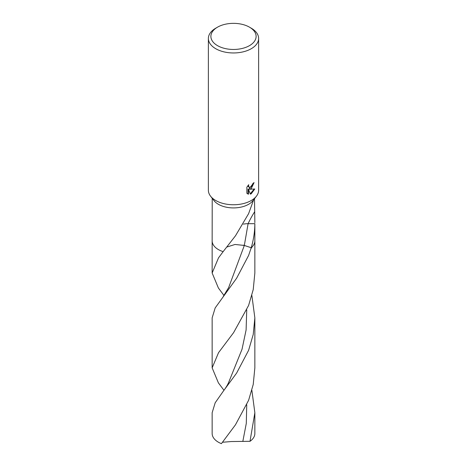 <?xml version="1.0" encoding="UTF-8"?>
<svg xmlns="http://www.w3.org/2000/svg" width="467" height="467" viewBox="0 0 467 467"><rect width="100%" height="100%" fill="white"/><g stroke="black" fill="none" stroke-linecap="round" stroke-linejoin="round"><path stroke-width="0.7" d="M249.489 27.174L251.264 28.201A25.125 14.506 180 0 1 258.625 38.457L258.625 190.256A25.125 14.506 180 0 1 256.436 196.175A25.125 14.506 180 0 1 251.264 200.512A25.125 14.506 180 0 1 210.564 196.175A25.125 14.506 180 0 1 208.375 190.256L208.375 38.457A25.125 14.506 180 0 1 215.736 28.201L217.511 27.174A22.609 13.053 180 0 1 249.489 27.174A22.609 13.053 180 0 1 249.489 45.638A22.609 13.053 180 0 1 217.511 45.638A22.609 13.053 180 0 1 217.511 27.174L215.736 28.201M256.436 196.175L252.997 200.617A21.354 12.329 180 0 1 248.602 204.301A21.354 12.329 180 0 1 214.003 200.617L210.564 196.175M251.264 188.545L249.489 189.24L254.778 188.983L251.264 193.782L250.388 194.155L248.491 189.316L248.491 194.231L246.856 193.274L246.856 187.203L248.742 184.693L248.485 185.901L249.185 187.325L251.264 186.917L252.647 184.751L252.851 183.496A25.125 14.506 0 0 0 254.066 182.579L251.264 188.545M258.625 38.457A25.125 14.506 180 0 1 251.264 48.714A25.125 14.506 180 0 1 223.886 51.855A25.125 14.506 180 0 1 208.375 38.457M212.216 198.312L212.146 240.855A21.354 12.329 180 0 0 223.144 251.637L235.514 235.747L248.602 213.658L253.674 199.736M253.581 182.959L249.039 188.983L249.489 189.24M249.185 187.325L248.222 186.502L248.041 185.481M247.405 193.747L248.041 193.974L248.041 189.053L248.491 189.316M250.248 193.793L254.194 189.077M248.041 193.974L248.491 194.231M243.395 224.142A14.238 8.219 180 0 1 248.1 223.681L254.854 223.681C254.795 231.667 253.593 239.676 251.234 247.72L251.223 247.761M243.348 245.152L251.789 247.901L244.323 245.444L235.018 244.469L226.705 247.084M254.854 240.855A21.354 12.329 180 0 1 251.234 247.72A21.354 12.329 180 0 0 254.854 240.855L254.854 223.681M254.503 198.668L254.854 222.666M251.871 390.307L254.854 412.74L250.008 441.309L231.474 441.537L222.461 442.261M254.854 412.74L254.854 433.487A21.354 12.329 180 0 1 250.008 441.309M223.973 390.301L218.398 382.87L212.146 367.862L218.538 352.673L233.599 332.638L248.602 305.447L253.231 289.581L254.854 273.008L254.854 240.931M251.228 247.743L248.602 255.455L236.629 278.204L215.188 307.911L212.146 317.881L212.146 367.862M251.871 295.442L254.854 317.881L254.854 367.862L253.231 384.446L248.602 400.307L235.456 424.812L221.411 443.65A21.354 12.329 180 0 1 212.146 433.487L212.146 412.74L215.188 402.77L223.43 391.013C227.015 386.232 228.305 383.197 228.626 382.491L242.029 349.258L246.103 329.959L246.739 309.913M223.967 295.442L218.398 288.011L212.146 273.008L218.509 257.866L223.133 251.649M254.854 317.881L253.231 334.465L248.602 350.314L236.635 373.057L223.43 391.013M254.568 211.901A92.793 73.827 98.2 0 0 248.1 223.681L244.323 245.467L228.626 287.637L223.43 296.148M246.739 404.766L246.29 423.388L242.822 441.443M212.146 240.931L212.146 273.008"/></g></svg>
